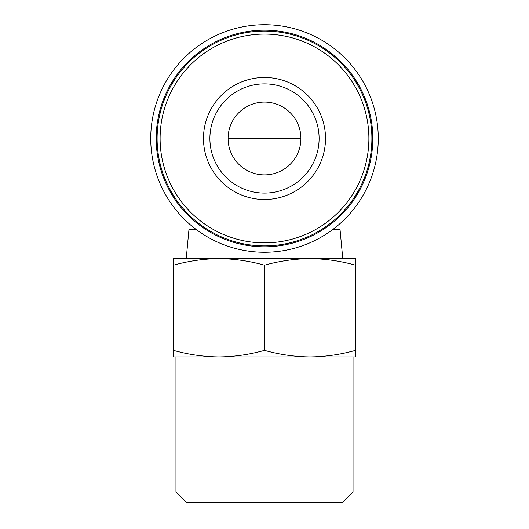 <?xml version="1.0" encoding="UTF-8"?>
<svg xmlns="http://www.w3.org/2000/svg" width="529" height="529" viewBox="0 0 529 529"><rect width="100%" height="100%" fill="white"/><g stroke="black" fill="none" stroke-linecap="round" stroke-linejoin="round"><path stroke-width="0.79" d="M228.092 138.492A36.408 36.408 0 0 1 282.704 106.964A36.408 36.408 0 0 1 282.704 170.021A36.408 36.408 0 0 1 228.092 138.492L300.908 138.492M173.486 265.194L173.486 258.628L218.993 258.628C203.738 258.8 188.569 260.989 173.486 265.194L173.486 350.363C188.536 354.575 203.705 356.764 218.993 356.923C234.248 356.758 249.417 354.569 264.5 350.363L264.5 265.194C249.443 260.982 234.274 258.793 218.993 258.628L186.228 258.628L188.959 229.507L196.239 229.507M340.041 223.562L340.041 229.507L342.772 258.628L310.007 258.628L355.514 258.628L355.514 265.194C340.464 260.982 325.295 258.793 310.007 258.628C294.752 258.8 279.583 260.989 264.5 265.194M310.007 258.628L218.993 258.628M209.894 138.492A54.606 54.606 0 0 1 291.803 91.2A54.606 54.606 0 0 1 291.803 185.785A54.606 54.606 0 0 1 209.894 138.492A54.606 54.606 0 0 1 291.803 91.2A54.606 54.606 0 0 1 291.803 185.785A54.606 54.606 0 0 1 209.894 138.492M157.1 138.492A107.4 107.4 0 0 1 318.2 45.481A107.4 107.4 0 0 1 318.2 231.497A107.4 107.4 0 0 1 157.1 138.492M150.732 138.492A113.768 113.768 0 0 1 321.387 39.966A113.768 113.768 0 0 1 321.387 237.018A113.768 113.768 0 0 1 150.732 138.492M340.041 229.507L332.761 229.507M264.5 350.363C279.557 354.575 294.726 356.764 310.007 356.923L173.486 356.923L173.486 350.363M353.041 491.977L175.959 491.977L186.539 502.55L342.461 502.55L353.041 491.977L353.041 356.923L310.007 356.923C325.262 356.758 340.431 354.569 355.514 350.363L355.514 265.194M355.514 350.363L355.514 356.923L310.007 356.923M218.993 356.923L175.959 356.923L175.959 491.977M203.48 138.492A61.02 61.02 0 0 1 295.01 85.645A61.02 61.02 0 0 1 295.01 191.333A61.02 61.02 0 0 1 203.48 138.492M160.108 138.492A104.392 104.392 0 0 1 316.692 48.086A104.392 104.392 0 0 1 316.692 228.892A104.392 104.392 0 0 1 160.108 138.492M156.194 138.492A108.306 108.306 0 0 1 318.656 44.694A108.306 108.306 0 0 1 318.656 232.291A108.306 108.306 0 0 1 156.194 138.492M188.959 223.562L188.959 229.507"/></g></svg>
